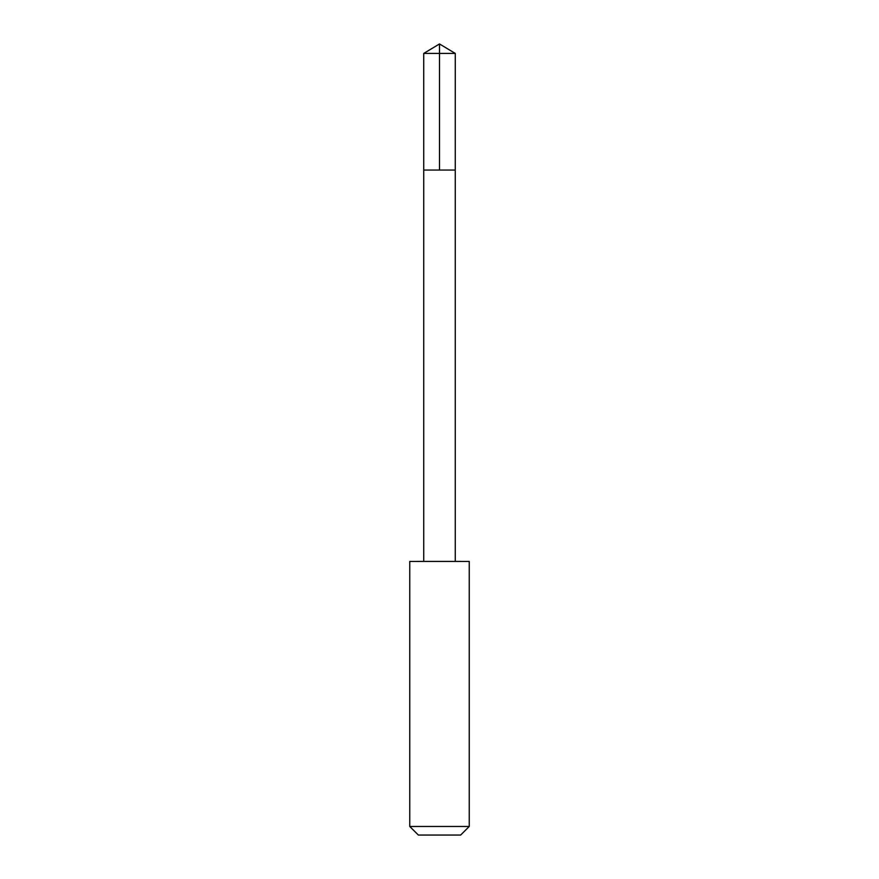 <?xml version="1.0" encoding="UTF-8"?>
<svg xmlns="http://www.w3.org/2000/svg" width="879" height="879" viewBox="0 0 879 879"><rect width="100%" height="100%" fill="white"/><g stroke="black" fill="none" stroke-linecap="round" stroke-linejoin="round"><path stroke-width="0.66" stroke-dasharray="4.39 3.3" d="M432.743 170.054L455.256 170.054L432.743 170.054M423.733 53.421L455.267 53.421M423.744 561.417L455.256 561.417M409.757 561.439L469.243 561.439M409.757 826.469L469.243 826.469M418.349 835.05L460.651 835.05"/><path stroke-width="1.32" d="M423.744 170.054L455.256 170.054L455.267 53.421L423.733 53.421L423.744 170.054L455.256 170.054L455.256 561.417L423.744 561.417L423.744 170.054M452.256 561.439L409.757 561.439L409.757 826.469L469.243 826.469L469.243 561.439L452.256 561.439M469.243 826.469L460.651 835.05L418.349 835.05L409.757 826.469M439.5 170.054L439.5 43.95L423.733 53.421M439.5 43.95L455.267 53.421M423.744 561.417L409.757 561.439M455.256 561.417L469.243 561.439"/></g></svg>
